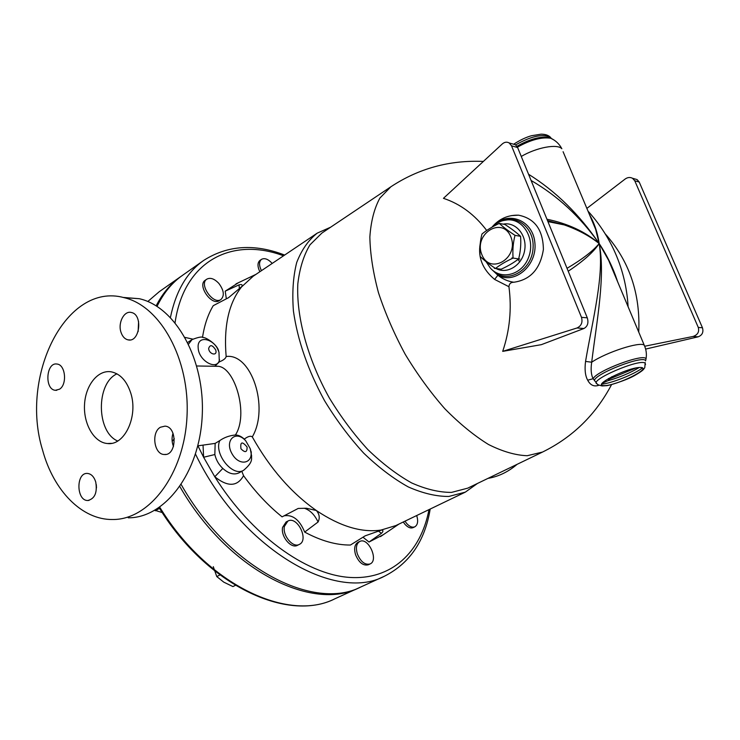 <?xml version="1.0" encoding="UTF-8"?>
<svg xmlns="http://www.w3.org/2000/svg" width="740" height="740" viewBox="0 0 740 740"><rect width="100%" height="100%" fill="white"/><g stroke="black" fill="none" stroke-linecap="round" stroke-linejoin="round"><path stroke-width="1.11" d="M174.326 438.792L172.17 441.327L174.326 438.802M138.583 321.539L138.139 331.603M173.003 433.252C171.606 437.738 171.773 442.159 173.493 446.507M96.283 484.552L96.487 487.901M123.025 297.415L139.305 298.71C175.648 306.813 205.313 359.621 202.196 416.25C199.458 472.916 164.844 518.074 128.233 517.815M42.615 450.253C53.53 490.555 81.881 520.081 112.785 519.508C149.48 519.822 184.232 474.099 186.989 416.675C190.134 359.298 160.376 305.805 123.959 297.628C66.036 281.709 19.518 376.031 42.615 450.253M59.524 389.203L55.324 390.304C44.252 389.49 46.12 361.758 57.091 364.062C65.49 364.7 67.423 384.495 59.524 389.203M120.944 332.121C117.752 322.714 124.2 310.43 131.341 312.483C143.227 314.482 139.768 342.897 128.029 339.864C124.736 339.059 122.378 336.478 120.944 332.121M160.441 427.23L165.001 426.129C177.582 426.666 176.777 456.081 164.225 454.499C154.059 454.48 151.016 432.28 160.441 427.23M95.728 481.962C97.477 492.581 94.84 498.76 87.82 500.499C76.22 500.962 75.832 472.342 87.45 473.434C91.251 473.841 94.017 476.69 95.728 481.962M130.712 392.949C138.463 416.287 124.57 445.906 107.494 443.528C94.174 442.622 83.444 424.177 84.517 404.808C85.377 385.411 97.828 369.621 111.093 371.804C120.093 373.644 126.633 380.693 130.712 392.949M117.688 441.003C96.311 432.142 95.821 383.431 116.948 373.829M213.666 366.245L218.42 366.319C235.135 367.974 248.825 414.65 235.403 435C229.493 435.564 224.294 437.423 219.799 440.578C213.61 453.814 232.832 477.504 243.71 470.224L243.756 470.196M197.83 445.85L215.155 443.399L219.799 440.578M203.445 260.61L182.817 275.123C172.17 282.504 163.577 292.929 157.037 306.379M181.235 484.617C228.854 568.801 314.167 611.416 361.065 586.866L384.56 576.155C409.757 563.288 424.973 540.912 430.19 509.037M477.476 483.451L465.321 492.137L395.808 525.585L381.082 530.053C361.657 532.911 340.086 526.399 316.359 510.517C291.32 492.96 269.961 468.42 252.303 436.914C250.684 435.601 248.011 436.332 244.283 439.107C241.296 436.378 238.336 435.009 235.403 435M252.303 436.914C269.545 407.333 251.267 352.869 226.153 356.504C223.6 326.164 228.771 302.938 241.666 286.815L253.219 276.205L316.896 233.359M196.775 365.986L218.42 366.319L215.016 366.096L219.308 361.888C223.508 360.195 225.783 358.41 226.153 356.504M214.221 366.254L214.97 366.106M217.431 348.429L218.985 352.259L219.308 361.888M202.51 337.44C204.379 325.119 207.949 314.528 213.231 305.685L228.623 297.628L242.026 286.325C242.581 284.632 241.573 284.151 238.992 284.882L239.482 289.026M465.321 492.137L448.801 496.457C436.313 496.512 422.79 493.33 408.221 486.901C393.329 478.604 378.501 467.347 363.729 453.148C349.354 437.47 336.275 419.959 324.499 400.608C307.942 370.12 297.591 340.28 293.429 311.096C292.022 292.818 293.114 276.621 296.703 262.515C301.596 249.898 308.441 240.102 317.229 233.137L330.641 227.199M238.992 284.882L225.21 291.171L238.567 282.643M483.377 161.431C449.569 159.97 418.729 168.424 390.859 186.785L379.888 198.07C374.274 208.375 370.934 221.353 369.852 237.004C370.204 253.959 373.071 272.514 378.454 292.651C385.253 313.279 394.18 333.842 405.233 354.34C417.295 374.264 430.486 392.404 444.832 408.748C459.475 423.632 474.026 435.546 488.483 444.49C502.534 451.529 515.447 455.276 527.204 455.72L542.531 452.057L467.717 488.16L451.511 492.396C439.246 492.433 425.963 489.279 411.644 482.933C397.01 474.738 382.423 463.638 367.9 449.633C353.757 434.186 340.89 416.925 329.291 397.87C307.562 358.835 296.213 316.627 297.822 283.864C299.635 268.352 303.687 255.337 309.968 244.838L321.872 233.082L390.563 186.989M225.21 291.171L226.338 298.831M220.983 299.469L219.364 300.56C211.751 306.425 196.923 285.187 205.23 280.266L206.839 279.156C210.438 277.315 214.452 278.749 218.892 283.457C223.952 290.348 224.655 295.686 220.983 299.469C213.379 305.324 198.542 284.068 206.839 279.156M259.851 271.746C257.335 266.428 257.381 262.635 259.99 260.378L261.553 259.315C264.661 257.751 268.213 259.12 272.218 263.421M261.423 270.683C258.907 265.364 258.945 261.572 261.553 259.315M181.726 275.9L181.124 276.316C170.949 283.383 162.624 293.216 156.159 305.824M179.885 486.605C227.559 570.161 312.4 612.165 359.178 587.726L360.195 587.245M154.873 510.304L162.236 512.561M159.535 508.352L155.271 510.757M219.919 574.971L216.765 576.553L223.767 582.14L232.924 586.57L235.366 585.377M213.287 566.664L216.765 576.553M239.186 472.758L239.085 472.814C234.108 475.173 228.688 473.72 222.814 468.439C218.744 464.6 216.089 459.966 214.84 454.536L203.611 457.255L214.785 476.754C227.744 487.133 237.337 486.772 243.553 475.663L241.823 471.288M222.814 468.439L214.785 476.754C251.212 535.029 305.639 574.009 348.614 577.348C391.756 580.65 420.986 551.892 428.987 509.62M383.357 534.65L369.01 542.041L362.97 537.203M378.075 530.821L381.396 533.337C383.32 531.496 383.422 530.376 381.701 529.988L365.162 535.843L350.427 545.038C336.173 545.149 320.92 540.829 304.677 532.079C299.644 519.795 292.753 514.383 284.003 515.836M304.223 508.223C310.032 510.101 314.639 514.698 318.061 522.014C320.059 518.009 319.486 514.18 316.359 510.517L306.434 508.251L298.211 508.435L282.088 516.862C268.111 505.605 255.263 491.869 243.553 475.663M299.33 544.409L297.526 545.306C291.153 549.099 280.553 536.417 282.597 527.361L286.103 521.977L287.879 521.062C297.267 515.604 309.302 540.107 299.33 544.409C292.957 548.201 282.356 535.51 284.382 526.445L287.879 521.062M370.065 563.963L368.289 564.796C363.192 565.98 358.965 562.659 355.589 554.824C353.812 548.627 354.608 544.464 357.975 542.327L359.733 541.476C368.224 536.787 379.084 560.365 370.065 563.963C364.968 565.157 360.741 561.827 357.365 553.973C355.579 547.776 356.375 543.613 359.733 541.476M416.703 515.53C418.387 521.163 417.758 524.928 414.835 526.806L413.124 527.62C410.617 528.601 407.897 527.49 404.956 524.29L403.272 521.987M414.835 526.806C412.328 527.787 409.608 526.677 406.667 523.476L404.983 521.163M244.283 439.107L245.819 440.947C235.958 429.478 224.09 440.207 232.092 453.888C239.853 467.699 255.115 462.889 250.194 448.588L251.656 456.154M250.194 448.588L245.819 440.947M318.061 522.014L304.677 532.079M381.396 533.337L369.01 542.041M513.107 144.078L515.475 144.753L517.621 147.537L587.292 317.839C588.744 322.834 587.643 326.386 583.98 328.486L541.347 344.664L502.701 351.361C509.768 330.364 511.849 308.811 508.935 286.713C509.185 283.753 510.813 282.264 513.801 282.245C530.441 279.877 540.302 268.953 543.391 249.463C543.077 229.872 534.789 218.439 518.527 215.174L511.192 215.636M480.204 243.784C477.818 257.52 482.628 269.397 494.616 279.424L508.935 286.713M486.716 230.473C474.673 214.582 460.252 203.87 443.445 198.329L502.303 143.93C504.578 142.006 506.872 141.682 509.203 142.959L511.516 145.799L581.483 317.331C582.852 322.363 581.363 325.914 577.006 327.986L502.701 351.361M531.107 180.486C557.757 195.961 580.447 216.987 599.169 243.553C585.248 231.657 567.839 223.554 546.962 219.234M617.66 281.838C613.331 268.324 607.17 255.568 599.169 243.553C597.615 232.786 594.368 223.119 589.438 214.535M568.227 271.219C583.416 261.118 593.739 251.896 599.169 243.553C604.488 274.586 592.786 318.959 585.553 361.425C584.517 369.528 585.229 375.781 587.68 380.194C590.381 385.3 594.155 386.974 599.002 385.216M513.801 282.245C507.973 281.404 502.673 279.063 497.891 275.234L491.665 269.397M494.616 279.424L497.891 275.234C514.827 284.761 537.434 265.392 534.872 242.729C532.976 219.947 507.705 210.29 493.229 225.968M644.975 346.19L693.084 336.46C697.718 334.868 699.448 331.862 698.273 327.422L634.763 180.782L632.534 178.275C630.091 177.045 627.659 177.286 625.207 178.988L586.866 208.403M645.641 349.086L698.162 336.82C702.269 335.211 703.703 332.195 702.463 327.783L639.212 182.04L637.103 179.589L634.643 178.886M585.553 361.425L591.695 362.212C596.865 320.115 605.625 275.632 599.169 243.553L608.632 260.304L644.947 346.894M611.869 376.651L609.779 378.834L608.419 378.51M587.68 380.194L593.138 378.723C591.112 374.81 590.631 369.306 591.695 362.212C606.393 352.221 639.98 341.353 644.207 345.154C646.26 349.632 646.862 354.247 646.002 359.011L645.604 360.769M594.451 380.638C594.165 373.94 644.559 354.442 645.576 360.889L646.002 359.011C645.16 352.601 596.385 370.805 593.138 378.723L596.412 382.969M601.971 383.385L607.993 380.693L609.779 378.834L635.965 367.965M563.085 151.7L595.635 229.308L599.169 243.553C579.244 214.313 555.712 191.207 528.554 174.251M547.924 221.593L564.232 224.895L547.535 220.649L564.232 224.895C577.737 229.603 589.382 235.82 599.169 243.553C593.036 251.008 582.324 259.259 567.034 268.315M494.329 268.315L501.165 269.221C508.149 265.993 513.976 262.561 518.648 258.917C520.516 251.572 521.154 244.052 520.581 236.328L520.572 236.319C516.529 232.564 511.312 228.605 504.93 224.47L499.287 223.406C503.237 227.115 508.473 231.093 514.994 235.329L515.003 235.339C513.135 242.711 512.487 250.277 513.079 258.047L511.913 257.909L513.061 258.084C505.92 261.396 500.074 264.855 495.513 268.454L494.348 268.296M519.795 259.083L511.913 257.909M520.581 236.328L515.003 235.339M510.877 236.911C502.432 215.71 473.378 233.72 481.786 254.449C489.723 275.641 519.443 258.223 510.877 236.911M495.476 268.454C489.048 264.217 483.923 260.184 480.094 256.373C479.455 248.723 480.084 241.277 481.962 234.034C486.43 230.297 492.202 226.755 499.287 223.406M487.947 478.391C498.575 476.551 508.297 471.852 517.121 464.313M195.508 454.11C241.046 548.867 335.303 602.85 384.56 576.155M284.641 255.06C254.643 243.497 227.744 245.227 203.944 260.258C187.081 271.959 175.907 291.014 170.431 317.423M219.512 359.659C217.412 371.267 198.459 360.898 198.172 347.754C196.868 334.295 215.09 338.504 218.985 352.259M218.559 350.677C216.829 343.878 205.202 337.061 203.463 337.616C202.307 336.413 198.487 337.079 192.021 339.605L188.589 344.063M192.798 339.133L185.13 337.431M175.065 322.631C184.223 259.592 233.368 236.883 283.531 255.809M359.178 587.726L334.832 598.817C288.702 622.553 207.496 585.451 159.738 507.215M159.239 291.708L147.806 301.513L159.239 291.708L180.615 276.668M208.652 348.447C210.086 344.331 212.436 344.84 215.692 349.974C217.893 356.43 208.976 354.543 208.652 348.447M203.056 445.572L203.611 457.255L197.941 445.85M214.84 454.536L215.155 443.399M518.055 259.37L519.785 261.895M517.621 147.537L511.516 145.799M587.292 317.839L581.483 317.331M583.98 328.486L577.006 327.986M638.74 332.112C640.489 293.623 629.287 260.832 605.135 233.748M693.084 336.46L698.162 336.82M698.273 327.422L702.463 327.783M634.763 180.782L639.212 182.04M601.574 384.171C611.481 383.385 634.661 374.172 642.496 367.863M645.484 364.626L645.197 363.248C640.377 357.938 587.449 380.86 597.236 383.912C597.06 384.43 598.669 385.115 602.073 385.947L606.337 385.679C606.929 386.067 624.837 381.007 634.18 375.763C644.429 369.898 643.291 369.38 644.762 367.725L645.197 362.554M639.249 367.503C630.091 372.997 619.676 377.4 607.993 380.693M554.241 140.165L550.875 138.278C555.721 140.535 559.375 144.032 561.854 148.749C557.423 143.569 536.593 147.436 521.265 156.445M515.66 144.883C530.524 136.438 541.985 133.774 550.042 136.891L551.457 138.556M552.577 139.138L549.487 137.492C540.616 136.095 529.775 139.018 516.955 146.27M486.051 261.646L490.241 267.926C501.073 280.654 522.32 275.049 528.693 257.094C535.492 239.362 523.679 218.763 507.622 219.854L502.858 220.64M497.169 223.082C512.94 211.751 534.4 225.894 533.096 247.53C532.402 269.166 509.638 283.605 494.903 272.505M513.662 144.235C519.942 140.138 525.881 137.298 531.468 135.725L541.079 134.171C545.019 134.19 548.007 135.106 550.042 136.891L549.496 137.501L550.884 138.278C541.837 136.826 530.691 139.777 517.454 147.14M604.247 385.642C590.779 385.901 628.01 367.114 640.553 367.466C652.856 367.789 616.596 385.771 604.247 385.642M503.2 224.146C515.789 221.556 527.259 235.2 524.679 250.148C522.44 265.124 507.298 274.688 496.133 268.555M240.963 448.801C245.153 453.037 247.197 452.445 247.086 447.034C242.156 441.105 240.121 441.697 240.963 448.801M123.95 297.628L139.296 298.701M55.324 390.304L56.786 390.295M128.029 339.864L130.064 339.938M164.225 454.499L165.982 454.397M87.82 500.499L89.041 500.379M107.494 443.528L111.509 443.334M255.957 274.364L235.986 283.882M334.832 598.817C287.509 622.803 206.645 585.359 159.1 507.659M191.965 339.642L187.775 342.407M239.085 472.814L243.71 470.224C254.911 460.632 250.74 458.217 251.267 451.789M398.99 524.049L380.48 536.602M542.531 452.057C572.686 437.229 595.7 414.733 611.582 384.569M628.103 306.758C626.984 286.741 622.164 267.63 613.645 249.408C607.004 235.357 598.457 222.601 588.004 211.122M515.475 144.753L509.203 142.959M518.527 215.174C507.853 214.905 499.028 218.874 492.045 227.088M613.072 270.896L614.616 274.577M632.534 178.275L637.103 179.589M491.869 227.263C496.392 222.731 501.646 220.261 507.622 219.854L502.932 220.613"/></g></svg>
